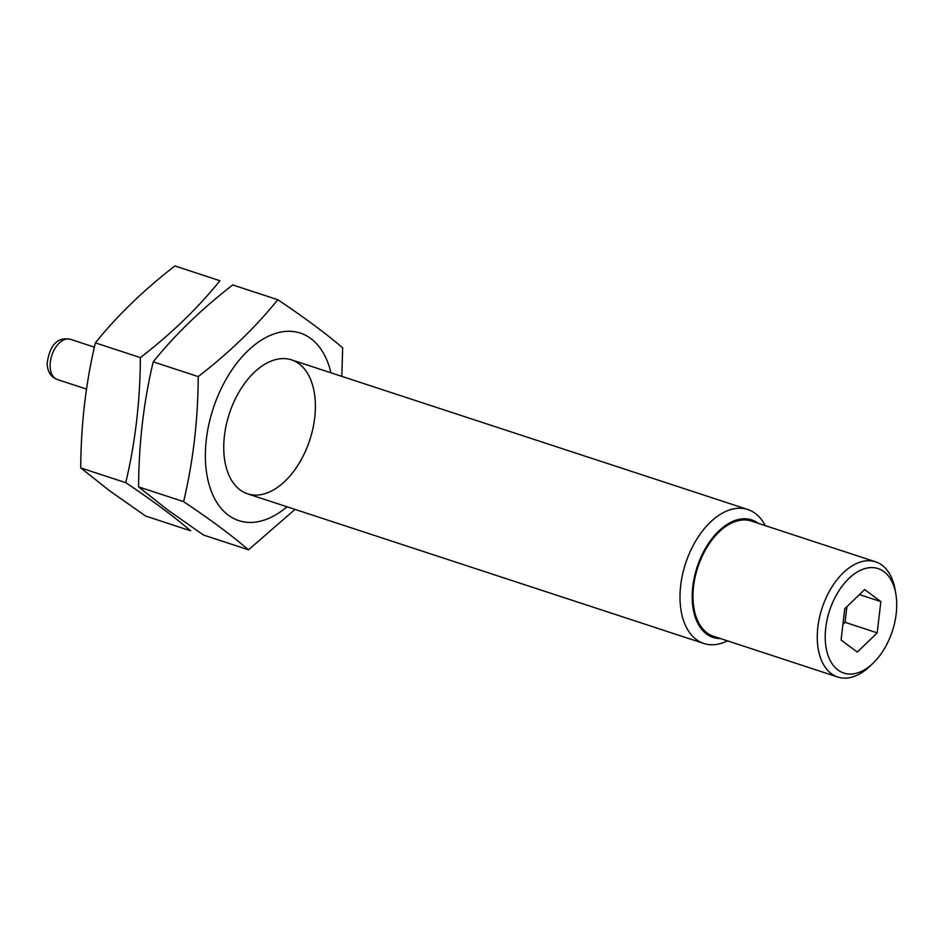 <?xml version="1.0" encoding="UTF-8"?>
<svg xmlns="http://www.w3.org/2000/svg" width="943" height="943" viewBox="0 0 943 943"><rect width="100%" height="100%" fill="white"/><g stroke="black" fill="none" stroke-linecap="round" stroke-linejoin="round"><path stroke-width="1.41" d="M880.856 601.61L877.202 632.871L857.317 652.085L841.085 640.049L844.751 608.789L864.637 589.564L880.856 601.61L859.45 594.585M838.021 670.049A54.989 33.017 108.2 0 0 873.206 663.07A54.989 33.017 108.2 0 0 895.85 594.043A54.989 33.017 108.2 0 0 842.37 585.803A54.989 33.017 108.2 0 0 838.021 670.049M765.256 525.628A70.501 42.329 108.2 0 0 747.811 509.515A70.501 42.329 108.2 0 0 687.977 556.783A70.501 42.329 108.2 0 0 696.417 639.613A70.501 42.329 108.2 0 0 703.867 643.491A70.501 42.329 108.2 0 0 727.466 640.851M758.302 523.341A61.861 37.142 108.2 0 0 701.604 555.733A61.861 37.142 108.2 0 0 706.59 634.026A61.861 37.142 108.2 0 0 720.511 638.564M895.85 594.043L895.143 589.894A60.635 36.4 108.2 0 0 875.587 561.816L751.3 521.055A60.635 36.4 108.2 0 0 699.847 561.698A60.635 36.4 108.2 0 0 707.097 632.93A60.635 36.4 108.2 0 0 713.509 636.266L837.797 677.039A60.635 36.4 108.2 0 0 870.177 665.994L873.206 663.07M875.587 561.816A60.635 36.4 108.2 0 0 824.123 602.459A60.635 36.4 108.2 0 0 831.384 673.691A60.635 36.4 108.2 0 0 837.797 677.039M846.885 606.726L845.058 622.321L877.202 632.871M845.058 622.321L842.924 624.396M219.908 280.731C198.077 307.889 171.555 333.527 140.366 357.621C140.177 400.834 135.297 442.515 125.749 482.663C151.776 500.049 173.418 516.092 190.663 530.815L145.646 516.057L109.647 490.82L80.733 467.905C80.933 424.692 85.813 383.011 95.361 342.863C117.191 315.693 143.713 290.067 174.903 265.961L219.908 280.731M125.749 482.663L80.733 467.905M140.366 357.621L95.361 342.863M341.826 376.363L342.674 347.861C325.983 333.539 304.353 317.496 277.761 299.709C255.93 326.867 229.42 352.505 198.23 376.599C198.03 419.812 193.15 461.492 183.602 501.641C209.641 519.015 231.271 535.07 248.516 549.793L295.018 509.397M330.946 372.791A98.697 59.256 108.2 0 0 329.838 368.583A98.697 59.256 108.2 0 0 232.709 368.748A98.697 59.256 108.2 0 0 228.371 515.208A98.697 59.256 108.2 0 0 287.002 506.768M248.516 549.793L203.511 535.035L167.5 509.786L138.597 486.883C138.786 443.67 143.666 401.977 153.214 361.841C175.056 334.671 201.566 309.045 232.756 284.939L277.761 299.709M240.135 489.959A70.501 42.329 108.2 0 0 314.703 417.89A70.501 42.329 108.2 0 0 253.879 372.709A70.501 42.329 108.2 0 0 224.858 461.198A70.501 42.329 108.2 0 0 240.135 489.959M183.602 501.641L138.597 486.883M198.23 376.599L153.214 361.841M55.024 378.32A21.147 12.695 108.2 0 0 57.264 379.487L53.515 377.542C49.472 374.395 47.35 369.727 47.15 363.526C50.439 338.914 62.58 337.688 70.442 339.291A21.147 12.695 108.2 0 0 52.502 353.472A21.147 12.695 108.2 0 0 55.024 378.32M57.264 379.487L86.508 389.07M70.442 339.291L94.383 347.142M247.596 493.849L703.867 643.491M291.54 359.872L747.811 509.515"/></g></svg>
